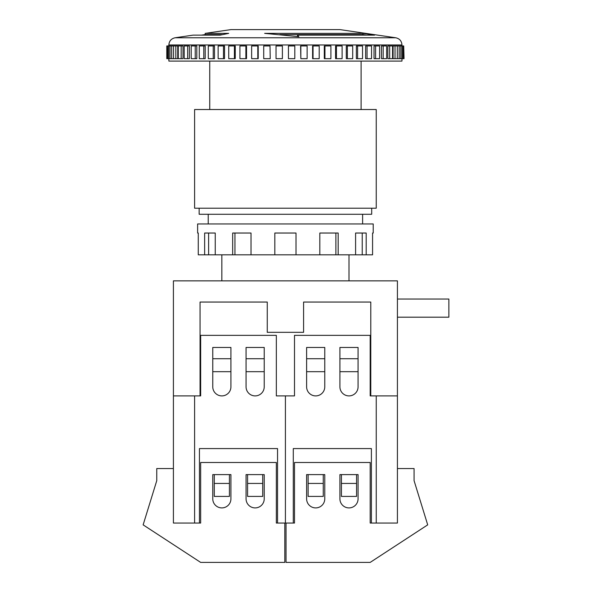 <?xml version="1.0" encoding="UTF-8"?>
<svg xmlns="http://www.w3.org/2000/svg" width="592" height="592" viewBox="0 0 592 592"><rect width="100%" height="100%" fill="white"/><g stroke="black" fill="none" stroke-linecap="round" stroke-linejoin="round"><path stroke-width="0.89" d="M370.185 395.9L397.424 395.9L397.424 280.867L173.412 280.867L173.412 395.9L200.658 395.9L200.658 335.353L276.338 335.353L276.338 395.9L285.418 395.9L285.418 523.047L285.418 395.9L294.498 395.9L294.498 335.353L370.185 335.353L370.185 395.9L376.238 395.9L376.238 523.047L370.185 523.047L371.391 523.047L371.391 448.573L293.292 448.573L293.292 523.047L276.338 523.047L276.338 462.5L200.658 462.5L200.658 523.047L199.445 523.047L200.658 523.047M306.612 386.82A9.08 9.08 0 0 0 315.691 395.9A9.08 9.08 0 0 0 324.771 386.82L324.771 347.467L306.612 347.467L306.612 386.82M339.912 347.467L339.912 386.82A9.08 9.08 0 0 0 348.991 395.9A9.08 9.08 0 0 0 358.071 386.82L358.071 347.467L339.912 347.467L339.912 358.715L358.071 358.715L358.071 347.467L339.912 347.467M376.238 523.047L397.424 523.047L376.238 523.047M294.498 523.047L293.292 523.047L294.498 523.047L294.498 462.5L370.185 462.5L370.185 523.047M397.424 395.9L397.424 468.553L414.074 468.553L414.074 480.667L427.698 524.86L370.185 562.4L286.025 562.4L286.025 523.047M356.562 483.435L356.562 496.407L341.421 496.407L341.421 474.606L356.562 474.606L356.562 483.435L341.421 483.435M323.262 483.435L323.262 496.407L308.121 496.407L308.121 474.606L323.262 474.606L323.262 483.435L308.121 483.435M397.424 468.553L397.424 523.047M308.121 474.606L306.612 474.606L306.612 498.827A9.08 9.08 0 0 0 315.691 507.906A9.08 9.08 0 0 0 324.771 498.827L324.771 474.606L323.262 474.606M356.562 474.606L358.071 474.606L358.071 498.827A9.08 9.08 0 0 1 348.991 507.906A9.08 9.08 0 0 1 339.912 498.827L339.912 474.606L341.421 474.606M200.658 395.9L194.598 395.9L194.598 523.047L173.412 523.047L199.445 523.047L199.445 448.573L277.544 448.573L277.544 523.047L276.338 523.047M173.412 395.9L173.412 468.553L156.762 468.553L156.762 480.667L143.138 524.86L200.658 562.4L284.811 562.4L284.811 523.047M173.412 468.553L173.412 523.047M262.715 474.606L264.224 474.606L264.224 498.827A9.08 9.08 0 0 1 255.145 507.906A9.08 9.08 0 0 1 246.065 498.827L246.065 474.606L247.574 474.606L247.574 483.435L262.715 483.435L262.715 474.606L247.574 474.606M214.274 474.606L212.765 474.606L212.765 498.827A9.08 9.08 0 0 0 221.845 507.906A9.08 9.08 0 0 0 230.924 498.827L230.924 474.606L214.274 474.606L214.274 483.435L229.415 483.435L229.415 474.606M214.274 483.435L214.274 496.407L229.415 496.407L229.415 483.435M247.574 483.435L247.574 496.407L262.715 496.407L262.715 483.435M264.224 386.82A9.08 9.08 0 0 1 255.145 395.9A9.08 9.08 0 0 1 246.065 386.82L246.065 347.467L264.224 347.467L264.224 386.82M230.924 347.467L230.924 386.82A9.08 9.08 0 0 1 221.845 395.9A9.08 9.08 0 0 1 212.765 386.82L212.765 347.467L230.924 347.467L230.924 358.715L212.765 358.715L212.765 347.467L230.924 347.467M296.015 254.826L319.821 254.826L319.821 233.033L338.173 233.033L338.173 254.826L355.592 254.826L355.592 233.033L366.189 233.033L366.189 254.826L372.568 254.826L372.568 233.033L373.212 233.033L373.212 223.954L197.624 223.954L197.624 233.033L198.268 233.033L198.268 254.826L296.015 254.826L296.015 233.033L274.821 233.033L274.821 254.826M199.141 208.206L199.141 214.267L371.695 214.267L371.695 208.206M285.418 109.52L376.238 109.52L376.238 208.206L194.598 208.206L194.598 109.52L285.418 109.52M279.868 34.588L362.911 34.588L362.911 33.367L264.654 33.367L298.856 36.689L297.473 35.135L374.603 35.135L362.911 33.367M395.752 37.77L175.084 37.77L193.088 35.135L220.128 35.135L228.69 33.367L205.195 33.367L230.924 29.6L339.912 29.6L395.752 37.77C399.6 38.635 401.672 41.033 401.968 44.962L168.868 44.962L168.868 45.947M300.832 58.66L300.61 45.947L307.122 45.947L307.122 58.66L300.832 58.66L300.832 45.947M313.042 58.66L312.606 58.66L312.606 45.947L319.199 45.947L319.199 58.66L313.042 58.66L313.042 45.947M324.956 58.66L324.305 58.66L324.305 45.947L330.906 45.947L330.906 58.66L324.956 58.66L324.956 45.947M336.434 58.66L335.575 58.66L335.575 45.947L342.109 45.947L342.109 58.66L336.434 58.66L336.434 45.947M347.356 58.66L346.298 58.66L346.298 45.947L352.699 45.947L352.699 58.66L347.356 58.66L347.356 45.947M357.598 58.66L356.354 58.66L356.354 45.947L362.548 45.947L362.548 58.66L357.598 58.66L357.598 45.947M367.047 58.66L365.627 58.66L365.627 45.947L371.554 45.947L371.554 58.66L367.047 58.66L367.047 45.947M375.602 58.66L374.026 58.66L374.026 45.947L379.613 45.947L379.613 58.66L375.602 58.66L375.602 45.947M383.172 58.66L381.455 58.66L381.455 45.947L386.643 45.947L386.643 58.66L383.172 58.66L383.172 45.947M389.669 58.66L387.834 58.66L387.834 45.947L392.563 45.947L392.563 58.66L389.669 58.66L389.669 45.947M395.027 58.66L393.088 58.66L393.088 45.947L397.306 45.947L397.306 58.66L395.027 58.66L395.027 45.947M168.868 58.66L168.868 61.087L401.968 61.087L401.968 58.66M404.047 58.66L403.714 45.947L404.047 58.66M403.085 58.66L402.086 58.66L402.086 45.947L403.085 45.947L403.085 58.66L403.714 58.66M400.828 58.66L399.178 58.66L399.178 45.947L400.828 45.947L400.828 58.66L402.086 58.66M294.809 58.66L288.445 58.66L288.445 45.947L294.809 45.947L294.809 58.66M282.391 58.66L276.027 58.66L276.027 45.947L282.391 45.947L282.391 58.66M270.011 58.66L263.714 58.66L263.714 45.947L270.011 45.947L270.226 58.66L270.011 45.947M257.794 58.66L251.637 58.66L251.637 45.947L257.794 45.947L257.794 58.66L258.23 58.66L258.23 45.947L257.794 45.947M245.88 58.66L239.93 58.66L239.93 45.947L245.88 45.947L245.88 58.66L246.538 58.66L246.538 45.947L245.88 45.947M234.402 58.66L228.727 58.66L228.727 45.947L234.402 45.947L234.402 58.66L235.261 58.66L235.261 45.947L234.402 45.947M223.48 58.66L218.137 58.66L218.137 45.947L223.48 45.947L223.48 58.66L224.538 58.66L224.538 45.947L223.48 45.947M213.238 58.66L208.288 58.66L208.288 45.947L213.238 45.947L213.238 58.66L214.489 58.66L214.489 45.947L213.238 45.947M203.789 58.66L199.282 58.66L199.282 45.947L203.789 45.947L203.789 58.66L205.209 58.66L205.209 45.947L203.789 45.947M195.234 58.66L191.223 58.66L191.223 45.947L195.234 45.947L195.234 58.66L196.81 58.66L196.81 45.947L195.234 45.947M187.664 58.66L184.193 58.66L184.193 45.947L187.664 45.947L187.664 58.66L189.381 58.66L189.381 45.947L187.664 45.947M181.167 58.66L178.273 58.66L178.273 45.947L181.167 45.947L181.167 58.66L183.002 58.66L183.002 45.947L181.167 45.947M175.817 58.66L173.53 58.66L173.53 45.947L175.817 45.947L175.817 58.66L177.748 58.66L177.748 45.947L175.817 45.947M171.658 58.66L170.008 58.66L170.008 45.947L171.658 45.947L171.658 58.66L173.53 58.66M168.75 58.66L167.758 58.66L167.758 45.947L168.75 45.947L168.75 58.66L170.008 58.66M167.122 58.66L166.789 45.947L167.122 58.66L167.758 58.66M166.789 58.66L166.789 45.947M167.758 45.947L167.122 45.947M170.008 45.947L168.75 45.947M173.53 45.947L171.658 45.947M399.178 58.66L397.306 58.66M399.178 45.947L397.306 45.947M402.086 45.947L400.828 45.947M403.714 45.947L403.085 45.947M319.821 254.826L338.173 254.826M355.592 254.826L366.189 254.826M205.195 33.367L205.195 34.588L222.777 34.588M297.628 36.541L297.473 35.135M362.911 34.588L366.529 35.135M215.244 254.826L215.244 233.033L204.647 233.033L204.647 254.826M251.023 254.826L251.023 233.033L232.671 233.033L232.671 254.826M234.957 233.033L234.957 254.826M208.613 233.033L208.613 254.826M362.23 233.033L362.23 254.826M335.879 233.033L335.879 254.826M370.784 395.9L370.784 302.053L303.585 302.053L303.585 332.327L267.258 332.327L267.258 302.053L200.052 302.053L200.052 395.9M397.424 299.027L448.862 299.027L448.862 317.194L397.424 317.194M324.771 371.68L306.612 371.68M358.071 371.68L339.912 371.68M212.765 371.68L230.924 371.68M246.065 371.68L264.224 371.68M324.771 347.467L306.612 347.467L306.612 358.715L324.771 358.715L324.771 347.467M246.065 347.467L264.224 347.467L264.224 358.715L246.065 358.715L246.065 347.467M348.991 254.826L348.991 280.867M362.615 214.267L362.615 223.954M361.098 61.087L361.098 109.52M401.968 45.947L401.968 44.962M175.084 37.77C171.236 38.635 169.164 41.033 168.868 44.962M205.195 34.588L201.45 35.135M209.738 61.087L209.738 109.52M208.221 214.267L208.221 223.954M221.845 254.826L221.845 280.867"/></g></svg>

